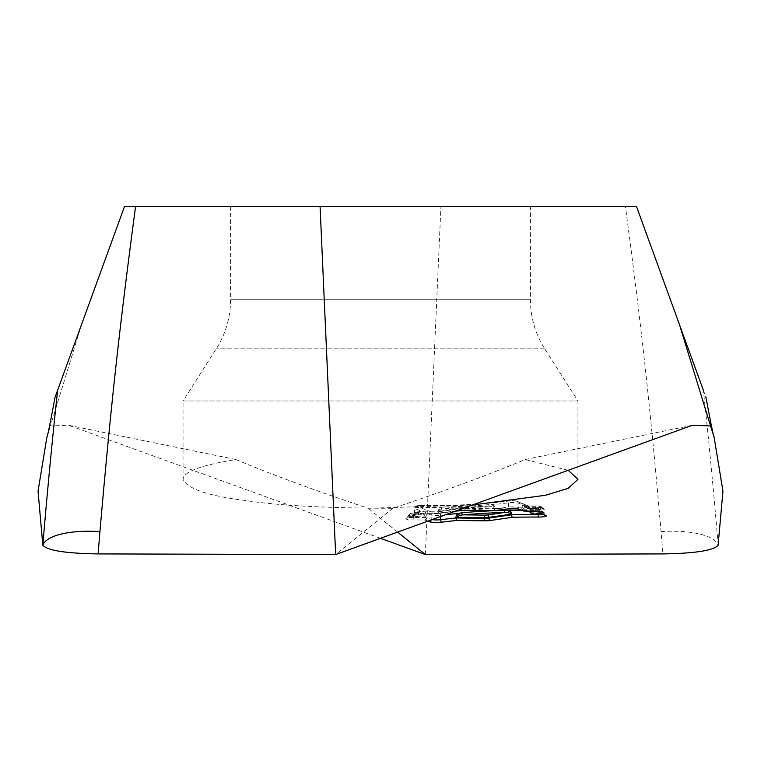<?xml version="1.0" encoding="UTF-8"?>
<svg xmlns="http://www.w3.org/2000/svg" width="761" height="761" viewBox="0 0 761 761"><rect width="100%" height="100%" fill="white"/><g stroke="black" fill="none" stroke-linecap="round" stroke-linejoin="round"><path stroke-width="0.57" stroke-dasharray="3.81 2.85" d="M568.172 470.279L525.08 459.539C488.781 474.74 444.7 490.988 392.819 508.281C327.182 508.205 277.936 505.589 245.071 500.434C208.191 495.906 187.51 488.857 183.04 479.306C183.544 471.744 201.17 465.161 235.92 459.539L68.642 425.266L50.435 425.951L81.522 324.614L124.528 206.44L625.418 206.44C642.408 334.184 650.617 411.587 661.071 531.625L662.907 553.913M46.887 437.175L50.435 425.951M392.819 508.281L335.658 554.56M530.427 206.44L230.573 206.44L530.427 206.44L530.427 299.71A91.415 91.415 0 0 0 544.743 348.833L577.96 400.98L577.96 479.306M230.573 206.44L230.573 299.71A91.415 91.415 0 0 1 216.257 348.833L183.04 400.98L577.96 400.98L183.04 400.98L183.04 479.306M235.92 459.539C272.219 474.74 316.3 490.988 368.181 508.281L472.391 505M525.08 459.539L692.358 425.266M397.613 532.11L368.181 508.281M427.168 517.775L426.455 513.152L425.58 512.429A2.197 2.036 111.8 0 1 423.544 514.341L424.495 514.893A2.197 1.589 -25.1 0 0 426.455 513.152L431.183 515.035L431.183 519.383L427.168 517.775L425.133 520.067L413.166 519.915A8.048 1.17 0 0 1 406.307 519.145A8.048 1.17 0 0 1 408.181 517.918L416.667 516.69L412.871 515.168A8.048 1.17 0 0 1 421.004 513.599A111.896 16.276 180 0 0 437.936 513.589L455.896 510.983M424.495 514.893L425.323 516.852L413.356 516.7A5.85 0.847 0 0 1 408.02 515.853A5.85 0.847 0 0 1 409.732 515.254L418.227 514.017L419.007 515.444L417.19 516.662L408.495 517.918A2.197 1.532 -98.3 0 1 408.181 517.918M426.588 518.469L425.323 516.852M418.227 514.017L418.379 512.277A2.197 2.036 -68.2 0 0 420.405 510.355L419.473 510.365L418.759 514.417L414.935 512.885L414.935 508.548A2.197 2.036 111.8 0 1 416.999 506.265L433.247 512.762A3.653 0.533 180 0 0 439.107 512.981A144.076 20.956 0 0 1 455.382 511.164M418.759 514.417L418.997 515.349M425.941 517.585L413.356 517.423L413.546 514.217L423.544 514.341L418.265 512.4A2.197 1.912 -143.3 0 0 419.473 510.365L414.935 508.548A5.85 0.847 180 0 1 414.583 508.253A5.85 0.847 180 0 1 420.852 507.406L420.69 505.551A3.653 0.533 180 0 0 416.999 506.265M412.871 515.168A2.197 2.036 111.8 0 0 414.935 512.885A5.85 0.847 0 0 1 414.583 512.6A5.85 0.847 0 0 1 420.852 511.753A114.093 16.59 180 0 0 438.212 511.734L438.916 508.966L441.237 507.359L445.147 506.931L444.9 508.443L461.623 505.979A3.653 0.533 0 0 1 464.524 505.827L464.714 507.682L493.718 508.053L491.273 506.36L488.162 506.132A2.197 1.151 84.8 0 0 488.362 506.141A2.197 1.151 84.8 0 0 489.304 504.591L492.605 504.638L494.422 505.903L495.107 508.728A114.093 16.59 180 0 0 508.453 507.111L508.453 502.774A2.197 1.512 -98 0 1 509.67 500.824A2.197 1.512 -98 0 1 509.975 500.833A116.281 16.913 0 0 1 420.69 505.551M491.273 506.36A2.197 1.237 111.7 0 0 492.605 504.638A114.093 16.59 180 0 0 508.453 502.774A5.85 0.847 180 0 1 518.022 503.088L523.435 504.904A2.197 2.036 -68.2 0 0 524.633 506.465M461.623 505.979A2.197 1.532 81.7 0 0 461.309 505.979L488.162 506.132A111.953 16.285 180 0 1 444.843 508.424L441.856 508.976L439.487 510.926L460.072 507.929A5.85 0.847 0 0 1 464.714 507.682L464.885 510.279M438.212 511.734L438.897 512.191L439.487 510.926M441.856 508.976L441.237 507.359A114.093 16.59 180 0 1 420.852 507.406L421.004 513.599M438.897 512.191L438.079 513.618L413.68 514.236L414.583 512.6L414.583 508.253C413.994 506.388 416.039 505.475 420.719 505.532C455.068 505.799 484.719 504.229 509.67 500.824L516.776 501.166A2.197 2.036 -68.2 0 0 515.958 501.033L528.267 505.951L516.776 501.166A2.197 2.036 -68.2 0 1 518.022 503.088L518.022 507.435L521.837 508.957L523.882 511.012M455.687 511.059L438.079 513.618M493.718 508.053L494.507 509.242L493.908 510.631M494.507 509.242L495.107 508.728M530.788 511.268L530.636 508.671A2.197 2.036 111.8 0 1 529.818 508.538L524.652 506.474A2.197 2.036 -68.2 0 0 525.471 506.607L524.51 506.778A2.197 1.912 36.7 0 1 522.56 504.904L521.837 508.957M525.471 506.607L535.459 506.731A3.653 0.533 0 0 1 538.579 507.083A3.653 0.533 0 0 1 537.732 507.644L530.636 508.671L524.51 506.778L523.692 508.434L535.649 508.586A5.85 0.847 0 0 1 540.995 509.432A5.85 0.847 0 0 1 539.283 510.041L531.73 511.135M522.427 509.965L523.692 508.434M530.208 511.116L529.799 507.796L540.662 507.796L543.858 509.071A2.197 2.036 -68.2 0 0 541.794 507.016L539.13 505.951L542.612 507.149L544.21 509.366A5.85 0.847 180 0 0 543.858 509.071L543.858 513.418A2.197 2.036 -68.2 0 0 545.104 515.349L544.21 513.704A5.85 0.847 0 0 1 542.507 514.312M529.799 508.529A2.197 2.036 111.8 0 1 528.6 506.969L529.799 508.367M530.16 512.143L540.662 512.143L540.662 507.796L539.13 505.951L528.267 505.951L529.542 507.692A2.197 1.589 154.9 0 0 529.618 508.519A2.197 1.589 154.9 0 0 530.74 509.271M538.208 514.017L538.208 510.212A5.85 0.847 180 0 0 544.21 509.366L544.21 513.704A5.85 0.847 0 0 0 543.858 513.418L540.662 512.143L542.203 513.989M718.194 545.009C713.361 488.153 708.415 436.548 703.354 390.193L636.472 206.44L625.418 206.44M57.646 390.193L81.522 324.614M380.5 538.303L68.642 425.266M425.342 554.56L440.933 206.44M703.354 390.193L705.97 397.394M427.834 521.152L425.133 520.067M432.067 519.611A5.85 0.847 0 0 1 431.183 519.383A2.197 2.036 111.8 0 1 431.106 519.963M425.58 512.429L420.405 510.355M445.366 514.797A141.879 20.633 180 0 0 440.552 515.387A5.85 0.847 180 0 1 431.183 515.035A2.197 2.036 111.8 0 1 433.247 512.762M413.546 514.217A3.653 0.533 0 0 1 410.436 513.865A3.653 0.533 0 0 1 411.282 513.304A2.197 1.532 81.7 0 0 410.969 513.304L408.02 515.853L407.116 518.222L408.495 517.918A2.197 1.532 -98.3 0 0 409.732 515.977A5.85 0.847 0 0 0 408.02 516.576A5.85 0.847 0 0 0 413.356 517.423L413.166 519.915M418.322 512.239L410.969 513.304A2.197 1.532 81.7 0 0 409.732 515.254L409.732 515.977L418.664 514.674M411.282 513.304L418.379 512.277M464.524 505.827L488.162 506.132M445.147 506.931A114.121 16.599 180 0 0 489.304 504.591M489.019 506.122L443.72 508.538L461.309 505.979A2.197 1.532 81.7 0 0 460.072 507.929L460.072 508.652A2.197 1.532 -98.3 0 1 459.111 510.517M439.126 511.696L460.072 508.652A5.85 0.847 0 0 1 464.714 508.405L494.231 508.786M440.096 509.87L438.916 508.966M440.191 509.794L439.04 508.833M493.09 507.064A2.197 1.037 143.6 0 0 494.517 506.027M493.004 506.997A2.197 1.065 141.2 0 0 494.422 505.903M519.268 509.356A2.197 2.036 -68.2 0 1 518.022 507.435A5.85 0.847 0 0 0 508.453 507.111A2.197 1.512 -98 0 1 507.501 508.976M523.435 504.904L528.6 506.969M535.459 506.731L535.792 511.164M523.073 509.147L535.649 509.309A5.85 0.847 0 0 1 540.995 510.155A5.85 0.847 0 0 1 539.283 510.764A2.197 1.532 81.7 0 0 539.34 511.363M537.732 507.644A2.197 1.532 -98.3 0 1 539.283 510.041L539.283 510.764L536.286 511.192M465.418 510.289A144.076 20.956 0 0 1 538.265 507.73L538.208 510.212A141.879 20.633 180 0 0 521.608 510.298M439.107 512.981A2.197 1.436 82.7 0 1 440.552 515.387L440.552 516.538M515.958 501.033A3.653 0.533 180 0 0 509.975 500.833M538.265 507.73A3.653 0.533 180 0 0 541.794 507.016M661.071 531.625A58.511 19.881 175.2 0 1 718.118 545.247M530.427 299.71L230.573 299.71L530.427 299.71M544.743 348.833L216.257 348.833L544.743 348.833M418.997 515.378L419.178 511.763L418.341 512.239M524.652 506.474L525.204 506.579M525.233 506.579L535.487 506.712C539.511 506.788 541.337 507.692 540.995 509.432L541.899 511.801M529.96 509.651L529.827 508.538M528.486 505.922L539.349 505.922"/><path stroke-width="1.14" d="M320.067 206.44L124.528 206.44L57.646 390.193C52.585 436.548 47.639 488.153 42.806 545.009L42.882 545.247C47.439 550.507 65.846 553.399 98.093 553.913L335.658 554.56L320.067 206.44L636.472 206.44L679.478 324.614L710.565 425.951L692.358 425.266L335.658 554.56M42.806 545.009L38.05 491.102L46.887 437.166M472.391 505L545.371 495.287L568.229 488.315L577.96 479.306L568.172 470.279M397.613 532.11L425.342 554.56L662.907 553.913C695.154 553.399 713.561 550.507 718.118 545.247L722.95 491.092L714.103 437.137L710.565 425.951M494.127 510.602L493.908 510.631A111.896 16.276 180 0 0 506.921 509.052A8.048 1.17 0 0 1 520.077 509.49L523.882 511.012L535.849 511.164A8.048 1.17 0 0 1 542.698 511.925A8.048 1.17 0 0 1 540.833 513.152L535.097 513.989L542.203 513.989L545.922 515.482A8.048 1.17 0 0 1 538.151 517.052A139.691 20.319 180 0 0 512.362 517.299L490.493 520.476A8.048 1.17 0 0 1 484.101 520.819L456.857 520.476A139.691 20.319 180 0 0 442.008 522.141A8.048 1.17 0 0 1 429.118 521.665L427.834 521.152M520.077 509.49A2.197 2.036 -68.2 0 1 519.268 509.356L523.882 511.012M531.73 511.135L530.788 511.268L530.056 512.781L534.327 514.017L542.203 513.989M530.056 512.781L530.208 511.116M542.507 514.312A5.85 0.847 0 0 1 538.208 514.56A141.879 20.633 180 0 0 511.906 514.817L511.325 515.226L512.362 517.299M504.324 510.317L504.79 512.429L508.148 512.553L510.812 514.179L488.942 517.366A5.85 0.847 0 0 1 484.291 517.604L457.057 517.261L456.296 518.422L456.857 520.476M511.325 515.226L510.812 514.179M511.906 514.817L511.002 511.944L508.605 510.555L504.334 510.317A141.907 20.642 180 0 0 461.765 512.762L458.341 513.437L456.438 515.064L455.725 518.032A141.879 20.633 180 0 0 440.552 519.725A5.85 0.847 0 0 1 432.067 519.611M456.296 518.422L455.725 518.032M457.057 517.261L459.625 515.34A2.197 0.961 -119.5 0 1 458.341 513.437A141.879 20.633 180 0 0 445.366 514.797M459.625 515.34L462.878 514.845A2.197 1.113 -95 0 1 461.765 512.762M508.148 512.553A2.197 0.485 -70.7 0 1 508.605 510.555A141.879 20.633 180 0 1 521.608 510.298M57.646 390.193L55.249 396.804M425.342 554.56L380.5 538.303M703.354 390.193L679.478 324.614M135.582 206.44C118.592 334.184 110.383 411.587 99.929 531.625L98.093 553.913M455.896 510.983L458.512 510.593A8.048 1.17 0 0 1 464.914 510.26L493.908 510.631M431.106 519.963A2.197 2.036 111.8 0 1 429.118 521.665M484.481 515.121L462.878 514.845A139.748 20.328 180 0 1 504.79 512.429L487.392 514.969A3.653 0.533 0 0 1 484.481 515.121L484.101 520.819M459.111 510.517A2.197 1.532 -98.3 0 1 458.835 510.593A2.197 1.532 -98.3 0 1 458.512 510.593M455.687 511.059L464.914 510.26M507.501 508.976A2.197 1.512 -98 0 1 507.226 509.052A2.197 1.512 -98 0 1 506.921 509.052M539.34 511.363A2.197 1.532 81.7 0 0 540.833 513.152M536.286 511.192L530.35 512.058M541.775 514.017L545.104 515.349A2.197 2.036 -68.2 0 0 545.922 515.482M538.208 514.017L538.151 517.052M510.26 513.304L511.316 512.277M440.552 516.538L440.552 519.725A2.197 1.436 82.7 0 0 442.008 522.141M510.022 513.152A2.197 0.476 -45.5 0 1 511.002 511.944M487.392 514.969A2.197 1.532 -98.3 0 1 488.942 517.366L488.942 518.089A2.197 1.532 81.7 0 0 490.493 520.476M511.154 514.855L488.942 518.089A5.85 0.847 0 0 1 484.291 518.327L456.552 517.975M457.665 516.253A2.197 0.514 -147.1 0 1 456.286 515.283M457.808 516.139A2.197 0.58 -143.9 0 1 456.438 515.064M455.382 511.164A144.076 20.956 0 0 1 465.418 510.289M99.929 531.625A58.511 19.881 -175.2 0 0 42.882 545.247M464.885 510.279L494.003 510.65M519.268 509.356C519.487 508.852 515.473 508.757 507.226 509.052L494.022 510.65M523.644 511.031L541.661 511.649M55.03 397.394C50.036 424.153 47.325 437.423 46.887 437.175M705.97 397.394C710.964 424.153 713.675 437.423 714.113 437.175"/></g></svg>
